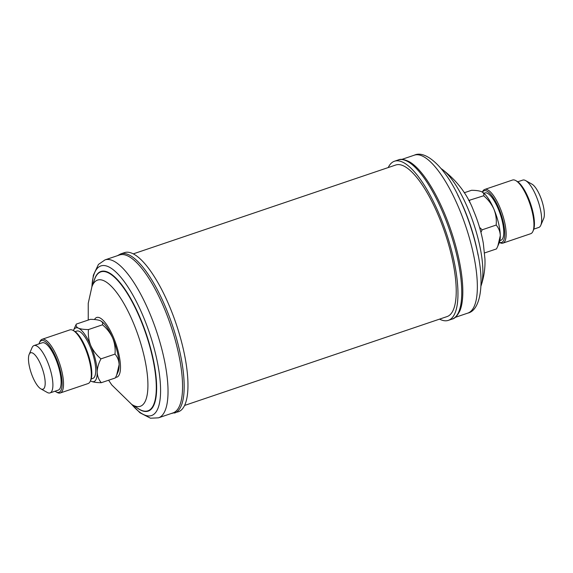 <?xml version="1.0" encoding="UTF-8"?>
<svg xmlns="http://www.w3.org/2000/svg" width="573" height="573" viewBox="0 0 573 573"><rect width="100%" height="100%" fill="white"/><g stroke="black" fill="none" stroke-linecap="round" stroke-linejoin="round"><path stroke-width="0.86" d="M502.915 243.124L530.705 233.712A28.335 8.803 -108.7 0 0 532.933 231.313A28.335 8.803 -108.7 0 0 533.95 224.251A28.335 8.803 -108.7 0 0 515.757 180.581A28.335 8.803 -108.7 0 0 512.534 180.029L484.737 189.441A28.335 8.803 71.3 0 1 498.166 203.63A28.335 8.803 71.3 0 1 506.152 233.662A28.335 8.803 71.3 0 1 502.915 243.124A28.335 8.803 71.3 0 1 499.685 242.572L499.398 242.408M515.757 180.581L516.918 181.233A27.289 8.48 71.3 0 1 534.437 223.291A27.289 8.48 71.3 0 1 533.456 230.088L532.933 231.313M482.38 192.141L482.509 191.833A28.335 8.803 71.3 0 1 484.737 189.441M499.427 242.336A27.289 8.48 -108.7 0 0 504.756 233.34A27.289 8.48 -108.7 0 0 495.674 201.71A27.289 8.48 -108.7 0 0 482.445 192.177M533.807 229.128L538.806 227.438A24.99 7.764 -108.7 0 0 540.769 225.325A24.99 7.764 -108.7 0 0 541.664 219.094A24.99 7.764 -108.7 0 0 525.62 180.581A24.99 7.764 -108.7 0 0 522.777 180.094L517.777 181.784M525.62 180.581L532.016 184.177A19.217 5.966 71.3 0 1 544.35 213.793A19.217 5.966 71.3 0 1 543.662 218.578L540.769 225.325M483.884 193.259L484.865 192.929A24.99 7.764 71.3 0 1 496.705 205.442A24.99 7.764 71.3 0 1 503.753 231.929A24.99 7.764 71.3 0 1 500.895 240.273L499.907 240.603M388.222 167.56A84.002 26.1 71.3 0 1 394.475 161.228A84.002 26.1 71.3 0 1 438.932 213.557A84.002 26.1 71.3 0 1 448.344 320.364A84.002 26.1 71.3 0 1 439.541 319.132M398.256 159.946A84.002 26.1 -108.7 0 1 442.714 212.275A84.002 26.1 -108.7 0 1 452.126 319.082C454.797 318.617 457.397 315.838 459.926 310.738A83.372 25.9 -108.7 0 0 443.932 212.024A83.372 25.9 -108.7 0 0 409.516 161.837C404.409 159.33 400.656 158.7 398.256 159.946L394.475 161.228M184.599 405.44L447.069 316.583A80.012 24.861 -108.7 0 0 451.975 312.45A80.012 24.861 -108.7 0 0 441.676 223.714A80.012 24.861 -108.7 0 0 395.75 165.01L133.28 253.868M174.564 413.054A84.002 26.1 71.3 0 0 181.834 361.878A84.002 26.1 71.3 0 0 151.523 279.509A84.002 26.1 71.3 0 0 120.688 253.918L124.47 252.636A84.002 26.1 71.3 0 1 155.304 278.227A84.002 26.1 71.3 0 1 185.616 360.596A84.002 26.1 71.3 0 1 178.346 411.772L171.019 413.591M158.485 417.832A83.372 25.9 71.3 0 0 165.697 367.035A83.372 25.9 71.3 0 0 135.615 285.29A83.372 25.9 71.3 0 0 105.009 259.891L119.542 254.971A83.372 25.9 71.3 0 1 150.147 280.369A83.372 25.9 71.3 0 1 180.23 362.122A83.372 25.9 71.3 0 1 173.017 412.911L158.485 417.832L150.506 418.211L139.97 412.775L131.575 404.316M39.358 342.912L39.888 341.687A28.335 8.803 71.3 0 1 42.116 339.288A28.335 8.803 71.3 0 1 44.78 339.56A28.335 8.803 71.3 0 1 60.731 367.092A28.335 8.803 71.3 0 1 60.287 392.971A28.335 8.803 71.3 0 1 57.615 392.698A28.335 8.803 71.3 0 1 57.064 392.419L55.903 391.767A27.289 8.48 -108.7 0 0 56.433 392.039A27.289 8.48 -108.7 0 0 60.394 371.003A27.289 8.48 -108.7 0 0 44.078 340.863A27.289 8.48 -108.7 0 0 39.358 342.912A27.289 8.48 -108.7 0 0 39.014 343.872M55.044 391.216A27.289 8.48 -108.7 0 0 55.903 391.767M60.287 392.971L88.084 383.559A28.335 8.803 -108.7 0 0 90.305 381.167A28.335 8.803 -108.7 0 0 87.332 353.899A28.335 8.803 -108.7 0 0 73.129 330.428A28.335 8.803 -108.7 0 0 72.578 330.148A28.335 8.803 -108.7 0 0 69.906 329.876L42.116 339.288M73.129 330.428L74.297 331.087A27.289 8.48 71.3 0 1 87.97 353.684A27.289 8.48 71.3 0 1 90.835 379.942L90.305 381.167M29.159 354.422L32.052 347.675A24.99 7.764 71.3 0 1 34.015 345.562A24.99 7.764 71.3 0 1 36.371 345.798A24.99 7.764 71.3 0 1 50.431 370.086A24.99 7.764 71.3 0 1 50.044 392.906A24.99 7.764 71.3 0 1 47.688 392.67A24.99 7.764 71.3 0 1 47.201 392.419L40.805 388.823A19.217 5.966 -108.7 0 0 41.184 389.01A19.217 5.966 -108.7 0 0 43.971 374.205A19.217 5.966 -108.7 0 0 32.482 352.975A19.217 5.966 -108.7 0 0 29.159 354.422A19.217 5.966 -108.7 0 0 31.178 372.908A19.217 5.966 -108.7 0 0 40.805 388.823M50.044 392.906L58.267 390.12A24.99 7.764 -108.7 0 0 58.661 367.3A24.99 7.764 -108.7 0 0 44.594 343.019A24.99 7.764 -108.7 0 0 42.244 342.776L34.015 345.562M91.179 378.982L92.869 378.409A24.99 7.764 -108.7 0 0 93.263 355.582A24.99 7.764 -108.7 0 0 79.196 331.301A24.99 7.764 -108.7 0 0 76.839 331.065L75.149 331.638M115.001 354.107C117.551 357.036 118.919 360.56 119.12 364.693L116.656 375.122L115.338 377.951L101.299 382.7C98.757 379.777 97.389 376.253 97.188 372.121C97.252 367.952 98.513 363.533 100.963 358.863L115.001 354.107C115.51 348.57 114.743 343.241 112.702 338.12C110.367 333.035 106.972 328.594 102.503 324.805L88.464 329.561C84.03 329.539 80.693 329.074 78.437 328.164C76.453 327.169 75.743 325.815 76.302 324.096L90.341 319.347C94.774 319.369 98.119 319.834 100.368 320.737L100.884 320.995M100.963 358.863C96.5 355.074 93.098 350.64 90.77 345.548C88.729 340.434 87.963 335.105 88.464 329.561M100.368 320.737C102.352 321.732 103.068 323.086 102.503 324.805M76.302 324.096L74.92 327.09M90.727 381.031L91.272 381.31C93.514 382.212 96.858 382.678 101.299 382.7M90.441 380.859A28.335 8.803 -108.7 0 0 90.72 381.024A28.335 8.803 -108.7 0 0 91.272 381.31A28.335 8.803 -108.7 0 0 97.188 372.121A28.335 8.803 -108.7 0 0 90.77 345.548A28.335 8.803 -108.7 0 0 78.437 328.164A28.335 8.803 -108.7 0 0 73.545 330.292A28.335 8.803 -108.7 0 0 73.423 330.592M100.927 321.023L100.912 321.016A28.335 8.803 71.3 0 1 100.927 321.023A28.335 8.803 71.3 0 1 112.702 338.12A28.335 8.803 -108.7 0 1 119.12 364.693A28.335 8.803 -108.7 0 1 118.102 371.755L116.749 374.907M464.209 192.772L471.522 190.3C475.934 190.315 479.272 190.78 481.549 191.69C483.526 192.678 484.242 194.039 483.676 195.758C488.146 199.547 491.541 203.988 493.876 209.073C495.917 214.195 496.684 219.523 496.175 225.06C498.732 228.011 500.1 231.535 500.293 235.646L497.83 246.075L496.519 248.904L484.579 252.944M483.676 195.758L468.678 200.493M481.549 191.69L482.058 191.948A28.335 8.803 71.3 0 1 482.101 191.976A28.335 8.803 71.3 0 1 493.876 209.073A28.335 8.803 71.3 0 1 500.293 235.646A28.335 8.803 71.3 0 1 499.276 242.708L497.923 245.86M496.175 225.06L482.137 229.816L479.551 227.366M469.559 202.183L469.638 200.514M480.94 232.373L482.137 229.816M455.277 317.356L467.812 313.109A83.372 25.9 -108.7 0 0 458.464 207.104A83.372 25.9 -108.7 0 0 414.336 155.168L401.802 159.409M467.812 313.109C480.697 310.444 485.202 282.611 476.643 248.324L476.643 248.324A78.981 24.539 -108.7 0 0 463.091 206.652A78.981 24.539 -108.7 0 0 460.713 201.259L460.713 201.259C446.682 168.827 426.19 149.46 414.336 155.168M476.643 248.324L476.278 246.698A73.702 22.899 -108.7 0 0 463.629 207.813A73.702 22.899 -108.7 0 0 461.408 202.778L460.713 201.266M478.097 255.236A73.344 22.784 -108.7 0 0 463.743 207.863A73.344 22.784 -108.7 0 0 457.669 194.892M480.976 286.027A66.626 20.7 -108.7 0 0 467.79 208.2A66.626 20.7 -108.7 0 0 441.246 168.684M91.931 286.736A78.981 24.539 71.3 0 1 129.87 289.988A78.981 24.539 71.3 0 1 160.569 388.931A78.981 24.539 71.3 0 1 131.783 404.452M94.044 280.885A73.702 22.899 71.3 0 1 127.987 293.935A73.702 22.899 71.3 0 1 156.307 379.62A73.702 22.899 71.3 0 1 137.019 407.818M94.624 279.273A73.344 22.784 71.3 0 1 127.779 294.228A73.344 22.784 71.3 0 1 155.813 377.779A73.344 22.784 71.3 0 1 138.458 408.742L131.718 404.409A66.626 20.7 71.3 0 0 147.483 376.289A66.626 20.7 71.3 0 0 122.02 300.388A66.626 20.7 71.3 0 0 91.902 286.808L94.624 279.273M94.509 319.533A31.494 9.784 71.3 0 1 108.247 327.076A31.494 9.784 71.3 0 1 119.886 359.679A31.494 9.784 71.3 0 1 115.66 377.299M452.126 319.082L448.344 320.364M480.912 286.192C483.999 277.196 485.338 268.085 484.93 258.867L483.333 243.439C481.384 232.373 478.147 221.522 473.627 210.878C467.339 194.011 456.495 179.908 441.103 168.591M120.688 253.918L117.544 255.644M105.009 259.891L98.449 264.432L93.378 275.155L91.845 286.973M91.902 286.808L88.235 303.325L88.242 320.056M108.612 380.228L111.785 384.941L131.718 404.409M73.545 330.292L74.984 326.925"/></g></svg>
